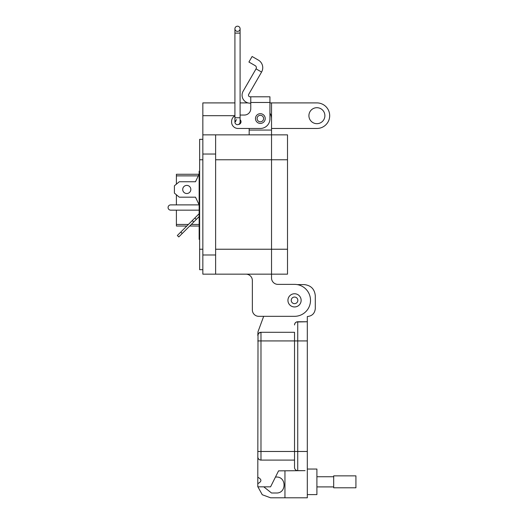 <?xml version="1.0" encoding="UTF-8"?>
<svg xmlns="http://www.w3.org/2000/svg" width="524" height="524" viewBox="0 0 524 524"><rect width="100%" height="100%" fill="white"/><g stroke="black" fill="none" stroke-linecap="round" stroke-linejoin="round"><path stroke-width="0.79" d="M190.834 189.465A4.054 4.054 0 0 0 186.78 185.404A4.054 4.054 0 0 0 182.719 189.465A4.054 4.054 0 0 0 186.78 193.52A4.054 4.054 0 0 0 190.834 189.465M199.644 239.37L199.153 239.37L199.153 236.94L199.644 236.94M199.644 171.204L199.153 171.204L199.153 236.94M199.644 221.521L199.153 221.521M199.644 176.077L199.153 176.077M199.153 210.157L170.706 210.157A2.64 2.64 0 0 1 168.073 207.517A2.64 2.64 0 0 1 170.706 204.884L199.153 204.884L195.498 197.175L179.274 197.175L174.4 193.114L174.4 185.81L179.274 181.756L195.498 181.756L199.153 174.047M199.153 204.884L195.498 197.175M196.284 219.438L194.849 218.004L177.348 235.505L178.782 236.94L199.153 216.569M192.269 220.584L193.703 222.019M180.793 232.067L182.228 233.501M199.153 213.7L194.849 218.004M199.041 174.276L176.398 174.276L176.398 175.874L198.288 175.874M188.417 224.436L176.398 224.436L176.398 210.157M176.398 204.884L176.398 194.777M176.398 184.147L176.398 175.874M176.398 224.436L176.398 226.034L186.819 226.034M189.688 226.034L199.153 226.034M269.932 102.907L271.53 102.907L271.53 134.851L287.506 134.851L287.506 274.157L202.84 274.157L202.84 102.907L234.916 102.907M215.619 274.157L215.619 134.851L271.53 134.851L271.53 274.157L271.53 249.234L215.619 249.234M250.767 103.182L250.059 103.182A7.984 7.984 0 0 1 243.143 91.202L256.046 68.86L261.574 72.05L248.677 94.399A1.598 1.598 0 0 0 250.059 96.789L250.767 96.789L250.767 108.658A6.386 6.386 0 0 1 244.381 115.044A6.386 6.386 0 0 0 250.767 108.658M255.476 118.562A4.873 4.873 0 0 1 260.349 113.688A4.873 4.873 0 0 1 265.223 118.562A4.873 4.873 0 0 1 260.349 123.428A4.873 4.873 0 0 1 255.476 118.562M235.597 121.751A2.718 2.718 0 0 1 236.599 119.649M240.097 119.708A2.718 2.718 0 0 1 238.512 124.463A2.594 2.594 0 0 0 240.097 122.072A2.594 2.594 0 0 1 238.512 124.463M261.574 72.05A8.744 8.744 0 0 0 258.378 60.109L252.116 56.494L248.92 62.029L255.181 65.644A2.351 2.351 0 0 1 256.046 68.86M250.767 96.789L269.932 96.789L269.932 118.883A9.583 9.583 0 0 1 260.349 128.459L237.988 128.459L249.169 128.459L249.169 134.851M269.932 104.8L269.932 113.118A11.181 11.181 0 0 1 271.53 118.883L271.53 130.063L249.169 130.063M244.381 115.044L240.097 115.044L244.381 115.044M234.916 115.837A6.386 6.386 0 0 0 231.601 121.437L231.601 122.072A6.386 6.386 0 0 0 237.988 128.459M231.601 122.072L231.601 121.437M263.598 118.562A3.249 3.249 0 0 1 260.349 121.81A3.249 3.249 0 0 1 257.101 118.562A3.249 3.249 0 0 1 260.349 115.313A3.249 3.249 0 0 1 263.598 118.562M234.916 122.072A2.594 2.594 0 0 0 237.503 124.666A2.594 2.594 0 0 0 240.097 122.072L240.097 117.756L234.916 117.756L234.916 122.072M237.503 31.381A2.594 2.594 0 0 0 240.097 28.794A2.594 2.594 0 0 0 237.503 26.2A2.594 2.594 0 0 0 234.916 28.794A2.594 2.594 0 0 0 237.503 31.381A2.594 2.594 0 0 0 240.097 28.794A2.594 2.594 0 0 0 237.503 26.2A2.594 2.594 0 0 0 234.916 28.794L234.916 117.756M294.534 293.754A6.602 6.602 0 0 1 301.136 300.35A6.602 6.602 0 0 1 294.534 306.953A6.602 6.602 0 0 1 287.931 300.35A6.602 6.602 0 0 1 294.534 293.754M297.835 300.35A3.301 3.301 0 0 1 294.534 303.651A3.301 3.301 0 0 1 291.233 300.35A3.301 3.301 0 0 1 294.534 297.049A3.301 3.301 0 0 1 297.835 300.35M308.911 115.686A7.984 7.984 0 0 1 316.902 107.695A7.984 7.984 0 0 1 324.887 115.686A7.984 7.984 0 0 1 316.902 123.671A7.984 7.984 0 0 1 308.911 115.686M271.53 134.851L271.53 249.234L287.506 249.234M271.53 274.157L271.53 277.989A6.393 6.393 0 0 0 277.923 284.375A6.393 6.393 0 0 1 271.53 277.989M252.358 309.939L252.358 280.543A6.393 6.393 0 0 0 245.972 274.157A6.393 6.393 0 0 1 252.358 280.543L252.358 309.939A6.393 6.393 0 0 0 258.751 316.326L294.534 316.326A15.975 15.975 0 0 0 310.509 300.35A15.975 15.975 0 0 0 294.534 284.375L277.923 284.375M258.751 316.326L263.677 316.326L257.991 331.771L257.795 335.498L258.659 333.31L258.018 334.319M247.976 102.907L240.097 102.907M271.53 102.907L316.902 102.907A12.779 12.779 0 0 1 329.681 115.686A12.779 12.779 0 0 1 316.902 128.465L271.53 128.465M215.619 134.851L202.84 134.851M202.84 269.683L199.644 269.683L199.644 249.234L202.84 249.234M199.644 249.234L199.644 139.325L202.84 139.325M307.313 494.604L316.902 494.604L316.902 469.046L307.313 469.046M257.795 477.246C261.915 479.375 261.915 481.51 257.795 483.639L258.011 334.345M257.795 483.639L257.795 486.835L270.574 486.835L278.558 470.86L305.079 470.644L297.73 470.644L297.73 321.756L307.313 321.756L307.313 316.542C312.14 316.044 314.8 313.378 315.304 308.557L315.304 295.772C314.603 289.019 310.876 285.292 304.117 284.591L297.147 284.591M258.018 458.081L257.795 456.902A3.196 3.196 0 0 0 260.985 460.098L259.832 459.882M259.812 459.876L258.804 459.234M258.732 459.162L258.063 458.192M263.762 486.835L271.543 493.005L276.331 493.005C286.635 493.457 286.635 476.585 276.331 477.03L275.473 477.03M257.919 486.835L262.262 494.735L270.574 497.8L284.951 497.8L284.951 470.86M259.701 332.57L258.732 333.238L260.985 332.301L294.534 332.301L294.534 340.928L294.534 332.301M259.812 332.524L260.985 332.301A3.196 3.196 0 0 0 257.795 335.498A3.196 3.196 0 0 1 260.985 332.301L260.985 340.928L307.313 340.928L307.313 321.756L296.551 321.985M294.534 460.098L260.985 460.098L260.985 340.928L257.795 340.928M305.079 470.644L297.73 470.644A3.196 3.196 0 0 1 294.534 467.447L294.534 340.928M284.951 497.8L307.313 497.8L307.313 340.928M294.534 324.952A3.196 3.196 0 0 1 297.73 321.756A3.196 3.196 0 0 0 294.534 324.952L294.75 323.799M294.757 323.78L295.398 322.764M295.471 322.692L296.446 322.031M316.902 486.907L333.69 486.907M316.902 476.742L333.69 476.742M333.69 487.798L333.69 475.858L355.927 475.858L355.927 487.798L333.69 487.798M199.153 224.436L191.286 224.436M287.506 159.774L215.619 159.774M250.767 102.475L269.932 102.475M240.097 117.756L240.097 33.11L234.916 33.11M240.097 28.794A2.594 2.594 0 0 0 237.503 26.2A2.594 2.594 0 0 1 240.097 28.794L240.097 33.11M215.619 254.985L202.84 254.985M271.53 115.686L271.065 115.686M234.916 115.686L202.84 115.686M215.619 154.023L202.84 154.023M199.644 159.774L202.84 159.774M257.795 451.472L307.313 451.472"/></g></svg>
